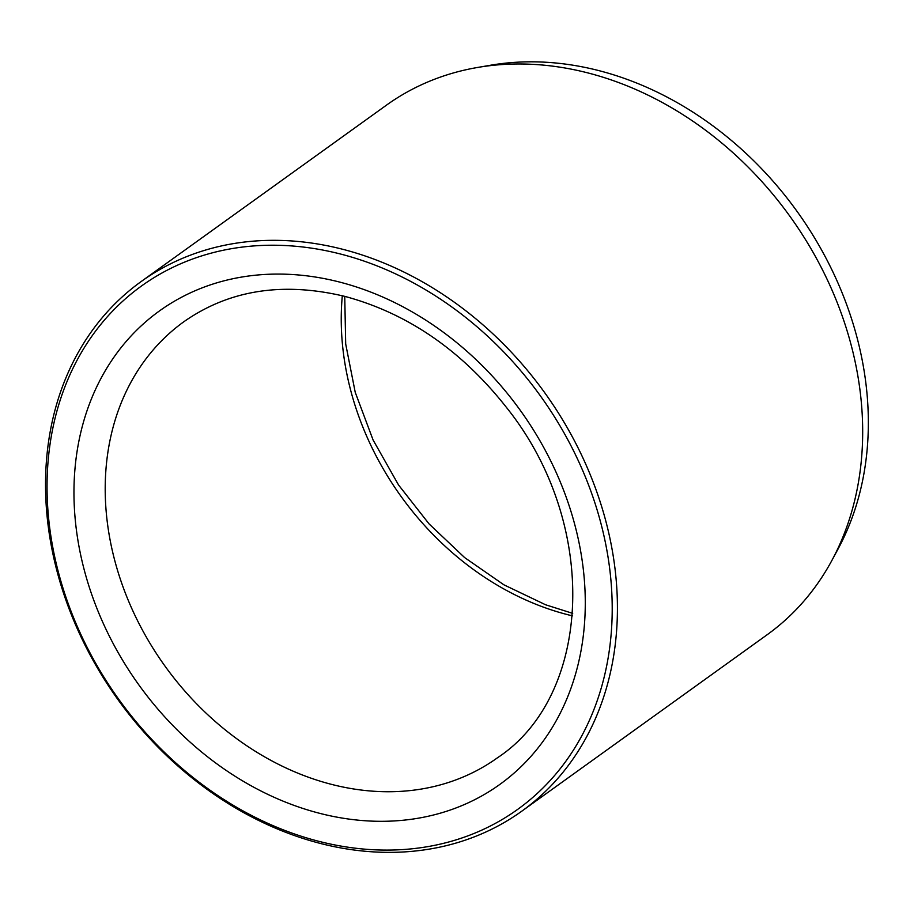 <?xml version="1.0" encoding="UTF-8"?>
<svg xmlns="http://www.w3.org/2000/svg" width="914" height="914" viewBox="0 0 914 914"><rect width="100%" height="100%" fill="white"/><g stroke="black" fill="none" stroke-linecap="round" stroke-linejoin="round"><path stroke-width="1.37" d="M521.871 811.118L767.12 634.762A326.104 262.821 -125.7 0 0 831.831 560.545L838.069 548.983A319.934 257.839 -125.7 0 0 797.145 211.511A319.934 257.839 -125.7 0 0 490.247 65.282L477.302 67.51A326.104 262.821 -125.7 0 0 386.348 105.236L141.099 281.592A326.104 262.821 -125.7 0 0 73.783 620.606A326.104 262.821 -125.7 0 0 379.367 852.179A326.104 262.821 -125.7 0 0 521.871 811.118A326.104 262.821 -125.7 0 0 544.858 392.917A326.104 262.821 -125.7 0 0 141.099 281.592M376.968 849.906A322.265 259.725 -125.7 0 0 547.258 405.736A322.265 259.725 -125.7 0 0 64.688 387.399A322.265 259.725 -125.7 0 0 376.968 849.906M831.831 560.545A326.104 262.821 -125.7 0 0 790.107 216.561A326.104 262.821 -125.7 0 0 477.302 67.51M77.564 538.106A291.577 234.989 -125.7 0 0 492.76 789.273A291.577 234.989 -125.7 0 0 418.589 315.673A291.577 234.989 -125.7 0 0 77.564 538.106M108.526 530.908A268.556 216.435 -125.7 0 0 262.832 755.832A268.556 216.435 -125.7 0 0 497.49 757.763C592.341 695.485 600.018 524.053 506.459 407.438C461.501 350.382 407.69 313.376 345.035 296.433C282.917 281.535 229.22 289.955 183.92 321.694A268.556 216.435 -125.7 0 0 108.526 530.908M572.507 615.865A268.556 216.435 54.3 0 1 344.567 361.179A268.556 216.435 54.3 0 1 342.316 295.748M572.701 613.374L545.624 604.782L503.934 584.834L464.632 557.586L429.089 523.928L398.573 485.026L373.083 439.988L355.238 392.346L345.686 343.95L344.738 296.353"/></g></svg>

